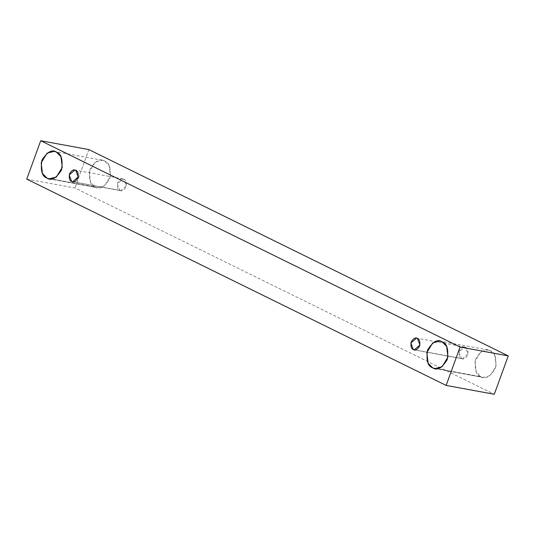 <?xml version="1.0" encoding="UTF-8"?>
<svg xmlns="http://www.w3.org/2000/svg" width="535" height="535" viewBox="0 0 535 535"><rect width="100%" height="100%" fill="white"/><g stroke="black" fill="none" stroke-linecap="round" stroke-linejoin="round"><path stroke-width="0.4" stroke-dasharray="2.67 2.01" d="M26.75 179.105L74.9 187.979L494.28 394.275L74.9 187.979L26.75 179.105M88.87 149.593L74.9 187.979L88.87 149.593M480.811 376.7C485.185 379.73 490.04 377.008 495.37 368.535C496.888 358.189 495.189 352.244 490.274 350.699C485.894 347.676 481.039 350.398 475.715 358.865C474.197 369.21 475.896 375.155 480.811 376.7L476.27 372.066L474.986 361.459L480.878 351.762L488.074 349.97L490.274 350.699L494.815 355.334L496.099 365.94L490.2 375.637L483.011 377.436L432.661 367.833L480.811 376.7M95.13 186.976C99.503 190.005 104.358 187.283 109.688 178.81C111.206 168.471 109.508 162.52 104.593 160.975C100.212 157.952 95.364 160.674 90.034 169.14C88.516 179.486 90.214 185.431 95.13 186.976L90.589 182.341L89.305 171.735L95.197 162.038L102.392 160.246L104.593 160.975L109.133 165.609L110.417 176.216L104.519 185.919L97.33 187.711L46.98 178.108L95.13 186.976M119.833 190.373C121.706 191.664 123.786 190.5 126.073 186.869C126.721 182.435 125.992 179.887 123.886 179.225C122.013 177.928 119.934 179.098 117.646 182.729C116.998 187.156 117.727 189.704 119.833 190.373L117.332 183.839L122.943 178.911L123.886 179.225L126.38 185.759L120.776 190.687L71.683 181.499L119.833 190.373M461.518 358.45C463.39 359.747 465.47 358.584 467.757 354.952C468.406 350.519 467.677 347.971 465.57 347.309C463.691 346.011 461.611 347.175 459.331 350.806C458.682 355.24 459.404 357.788 461.518 358.45L459.017 351.916L464.627 346.994L465.57 347.309L468.065 353.836L462.461 358.764L415.3 349.937L461.518 358.45M464.627 346.994L416.477 338.127M462.461 358.764L414.311 349.897M122.943 178.911L74.793 170.043M120.776 190.687L72.626 181.813M102.392 160.246L54.242 151.378M97.33 187.711L49.18 178.844M488.074 349.97L439.924 341.103M483.011 377.436L434.861 368.561"/><path stroke-width="0.8" d="M40.72 140.725L460.1 347.021L508.25 355.895L88.87 149.593L40.72 140.725L88.87 149.593L508.25 355.895L460.1 347.021L446.13 385.407L494.28 394.275L508.25 355.895L494.28 394.275L446.13 385.407L26.75 179.105L40.72 140.725L26.75 179.105L446.13 385.407L460.1 347.021L40.72 140.725M432.661 367.833C427.746 366.288 426.047 360.343 427.565 349.997C432.895 341.531 437.744 338.809 442.124 341.832C447.039 343.376 448.738 349.322 447.22 359.667C441.89 368.133 437.041 370.855 432.661 367.833L434.861 368.561L442.057 366.769L447.949 357.072L446.665 346.466L442.124 341.832L439.924 341.103L432.735 342.895L426.836 352.592L428.12 363.198L432.661 367.833M46.98 178.108C42.064 176.563 40.366 170.618 41.884 160.273C47.214 151.806 52.069 149.084 56.443 152.107C61.358 153.652 63.056 159.597 61.538 169.943C56.215 178.416 51.36 181.138 46.98 178.108L49.18 178.844L56.376 177.045L62.267 167.348L60.983 156.742L56.443 152.107L54.242 151.378L47.053 153.17L41.155 162.867L42.439 173.474L46.98 178.108M71.683 181.499C69.577 180.837 68.848 178.289 69.496 173.855C71.784 170.23 73.863 169.06 75.736 170.357C77.843 171.019 78.571 173.567 77.923 178.001C75.642 181.632 73.562 182.796 71.683 181.499L72.626 181.813L78.237 176.891L75.736 170.357L74.793 170.043L69.189 174.972L71.683 181.499M413.368 349.582C411.261 348.92 410.532 346.372 411.181 341.939C413.468 338.307 415.548 337.144 417.42 338.441C419.527 339.103 420.256 341.651 419.607 346.085C417.32 349.709 415.24 350.88 413.368 349.582L414.311 349.897L419.921 344.968L417.42 338.441L416.477 338.127L410.867 343.049L413.368 349.582L415.3 349.937L413.368 349.582"/></g></svg>
